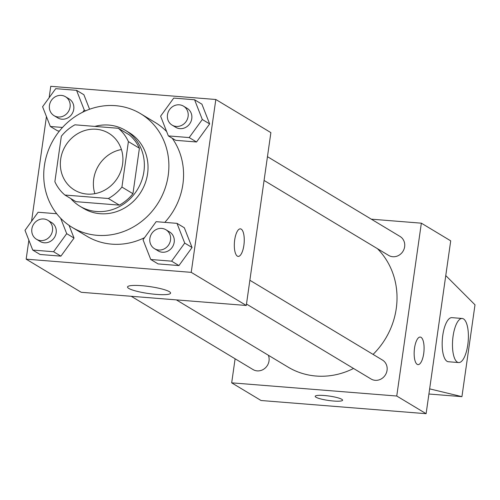<?xml version="1.0" encoding="UTF-8"?>
<svg xmlns="http://www.w3.org/2000/svg" width="500" height="500" viewBox="0 0 500 500"><rect width="100%" height="100%" fill="white"/><g stroke="black" fill="none" stroke-linecap="round" stroke-linejoin="round"><path stroke-width="0.75" d="M94.869 193.663A33.175 30.581 121 0 1 93.713 179.062A33.175 30.581 121 0 1 121.425 149.531M60.681 159.188A33.175 30.581 121 0 1 108.737 133.238A33.175 30.581 121 0 1 117.837 177.431A33.175 30.581 121 0 1 74.531 190.081A33.175 30.581 121 0 1 60.681 159.188M64.925 195.037L108.35 198.506A42.812 39.475 121 0 0 121.925 187.075L128.4 141.6A42.812 39.475 121 0 0 118.344 128.281L74.919 124.812A42.812 39.475 121 0 0 61.337 136.244L54.869 181.719A42.812 39.475 121 0 0 64.925 195.037L75.931 201.663L119.362 205.131L108.35 198.506M119.362 205.131A42.812 39.475 121 0 0 132.938 193.7L139.406 148.225A42.812 39.475 121 0 0 129.356 134.913L118.344 128.281M70.769 198.556A44.231 40.775 -59 0 0 79.837 206.181A44.231 40.775 -59 0 0 137.581 189.312A44.231 40.775 -59 0 0 125.45 130.387A44.231 40.775 -59 0 0 108.794 125.075A44.231 40.775 -59 0 0 94.831 126.406M125.45 130.387L129.119 132.594A44.231 40.775 121 0 1 141.25 191.519A44.231 40.775 121 0 1 83.506 208.394L79.837 206.181M139.406 148.225L128.4 141.6M132.938 193.7L121.925 187.075M44.413 165.55A66.344 61.163 121 0 1 140.519 113.65A66.344 61.163 121 0 1 158.719 202.031A66.344 61.163 121 0 1 72.106 227.338A66.344 61.163 121 0 1 44.413 165.55M140.519 113.65L155.2 122.481A66.344 61.163 121 0 1 166.65 131.581M172.188 138.219A66.344 61.163 121 0 1 164.8 222.375M144.556 237.644A66.344 61.163 121 0 1 86.788 236.175L72.106 227.338M168.344 135.906L175.688 140.319L196.531 141.988L209.65 123.912L201.912 104.175L194.575 99.756L173.725 98.094L160.613 116.163L168.344 135.906L189.194 137.569L202.306 119.5L194.575 99.756M150.756 259.494L158.094 263.913L178.944 265.575L192.056 247.506L184.325 227.763L176.988 223.35L156.137 221.681L143.025 239.756L150.756 259.494L171.606 261.163L184.719 243.088L176.988 223.35M28.863 240.181L26.163 259.156L191.225 272.35L215.825 99.494L50.763 86.306L49.138 97.713M46.45 116.587L31.55 221.3M83.894 94.744L89.581 109.262L83.894 94.744L76.55 90.325L55.706 88.663L42.587 106.737L50.325 126.475L62.506 127.45M57.663 130.887L59.431 131.031L57.663 130.887L50.325 126.475M56.719 213.738L38.112 212.25L25 230.325L32.731 250.062L40.075 254.481L60.919 256.144L74.037 238.075L69.056 225.369L74.037 238.075L66.694 233.656L60.656 218.244M26.163 259.156L81.213 292.288L246.281 305.475L270.881 132.625L215.825 99.494M246.281 305.475L191.225 272.35M128.775 288.425A21.744 3.513 8.1 0 1 127.537 286.981A21.744 3.513 8.1 0 1 149.556 286.569A21.744 3.513 8.1 0 1 170.594 293.113A21.744 3.513 8.1 0 1 152.481 294.025A21.744 3.513 8.1 0 1 128.775 288.425M234.7 239.869A13.819 4.869 -85.4 0 1 240.387 228.85A13.819 4.869 -85.4 0 1 244.137 243.012A13.819 4.869 -85.4 0 1 238.188 256.406A13.819 4.869 -85.4 0 1 234.7 239.869M240.381 228.85A13.819 4.869 -85.4 0 1 244.125 243.012A13.819 4.869 -85.4 0 1 238.181 256.406M377.419 248.656A74.75 68.913 121 0 1 373.069 354.406M353.544 368.462A74.75 68.913 121 0 1 287.975 367.05L176.369 299.887M131.244 296.288L253.012 369.556A11.056 10.194 -59 0 0 269.025 360.906A11.056 10.194 -59 0 0 268.35 355.244M267.456 156.675L400.025 236.45A11.056 10.194 121 0 1 403.056 251.181A11.056 10.194 121 0 1 388.625 255.4L264.075 180.45M249.869 280.262L382.438 360.037A11.056 10.194 121 0 1 385.469 374.769A11.056 10.194 121 0 1 371.031 378.988L246.481 304.037M235.106 358.781L231.681 382.837L396.75 396.025L421.35 223.175L371.319 219.175M231.681 382.837L261.044 400.506L426.112 413.694L450.712 240.844L421.35 223.175M417.194 364.35A13.819 4.869 -85.4 0 1 414.381 349.263A13.819 4.869 -85.4 0 1 420.219 337.062A13.819 4.869 -85.4 0 1 423.969 351.231A13.819 4.869 -85.4 0 1 418.019 364.619A13.819 4.869 -85.4 0 1 417.194 364.35M426.112 413.694L396.75 396.025M418.013 364.619A13.819 4.869 94.6 0 0 423.963 351.231A13.819 4.869 94.6 0 0 420.213 337.062M315.212 396.312A13.819 2.231 -171.9 0 0 333.488 401.019A13.819 2.231 8.1 0 1 315.212 396.319A13.819 2.231 8.1 0 1 329.212 396.056A13.819 2.231 8.1 0 1 342.581 400.213A13.819 2.231 8.1 0 1 333.488 401.025A13.819 2.231 -171.9 0 0 342.581 400.206M462.194 318.475L451.875 317.65A22.113 7.788 94.6 0 0 442.356 339.075A22.113 7.788 94.6 0 0 448.356 361.737L458.669 362.562A22.113 7.788 -85.4 0 1 452.669 339.9A22.113 7.788 -85.4 0 1 462.194 318.475A22.113 7.788 -85.4 0 1 463.506 318.913A22.113 7.788 -85.4 0 1 468.013 343.044A22.113 7.788 -85.4 0 1 458.669 362.562M429.644 388.862L461.931 396.65L475 304.825L445.769 275.587M461.931 396.65L428.913 394.012M32.731 250.062L53.581 251.731L66.694 233.656M47.881 220.306L51.55 222.512A11.056 10.194 121 0 1 54.581 237.244A11.056 10.194 121 0 1 40.144 241.462L36.475 239.256A11.056 10.194 121 0 1 31.862 228.956A11.056 10.194 121 0 1 47.881 220.306A11.056 10.194 121 0 1 50.912 235.037A11.056 10.194 121 0 1 36.475 239.256M40.075 254.481L60.919 256.144L53.581 251.731M60.919 256.144L74.037 238.075M165.9 229.737L169.575 231.944A11.056 10.194 121 0 1 172.606 246.675A11.056 10.194 121 0 1 158.169 250.894L154.5 248.688A11.056 10.194 121 0 1 149.881 238.388A11.056 10.194 121 0 1 165.9 229.737A11.056 10.194 121 0 1 168.938 244.469A11.056 10.194 121 0 1 154.5 248.688M158.094 263.913L178.944 265.575L192.056 247.506L184.719 243.088M192.056 247.506L184.325 227.763M178.944 265.575L171.606 261.163M82.75 112.181L84.281 110.069L76.55 90.325M65.469 96.719L69.138 98.925A11.056 10.194 121 0 1 72.169 113.656A11.056 10.194 121 0 1 57.737 117.875L54.062 115.669A11.056 10.194 121 0 1 49.45 105.369A11.056 10.194 121 0 1 65.469 96.719A11.056 10.194 121 0 1 68.5 111.45A11.056 10.194 121 0 1 54.062 115.669M85.594 110.856L84.281 110.069M183.494 106.15L187.162 108.356A11.056 10.194 121 0 1 190.194 123.088A11.056 10.194 121 0 1 175.756 127.306L172.087 125.1A11.056 10.194 121 0 1 167.475 114.8A11.056 10.194 121 0 1 183.494 106.15A11.056 10.194 121 0 1 186.525 120.881A11.056 10.194 121 0 1 172.087 125.1M175.688 140.319L196.531 141.988L209.65 123.912L202.306 119.5M209.65 123.912L201.912 104.175M196.531 141.988L189.194 137.569"/></g></svg>
